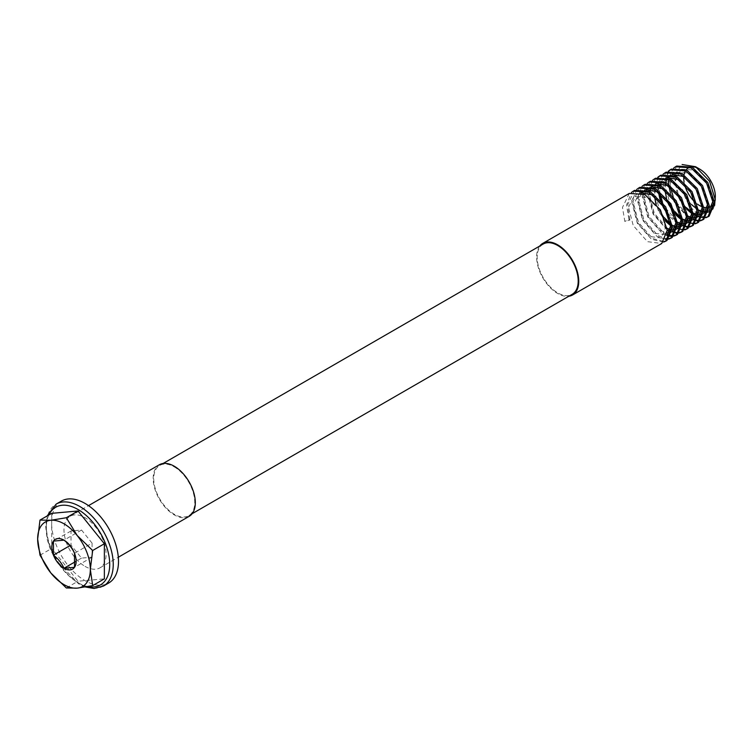 <?xml version="1.0" encoding="UTF-8"?>
<svg xmlns="http://www.w3.org/2000/svg" width="753" height="753" viewBox="0 0 753 753"><rect width="100%" height="100%" fill="white"/><g stroke="black" fill="none" stroke-linecap="round" stroke-linejoin="round"><path stroke-width="0.56" stroke-dasharray="3.77 2.82" d="M705.73 217.749L693.673 214.991M696.309 215.697A29.791 17.206 -120 0 0 698.568 216.6M701.805 217.382A29.791 17.206 -120 0 0 702.7 217.476M705.439 217.391A29.791 17.206 -120 0 0 706.192 217.259M708.507 216.469L709.128 216.139M539.788 246.005A29.791 17.206 -120 0 0 539.28 270.374A29.791 17.206 -120 0 0 557.691 293.501A29.791 17.206 -120 0 0 568.797 296.258M634.563 190.387L627.729 204.402L633.245 225.552L647.486 241.657L661.727 243.511M663.591 242.071L651.543 239.313L637.302 223.208L631.786 202.068L636.718 189.427M639.824 187.346L633 201.362L638.516 222.512L652.747 238.616L664.09 241.534M666.367 240.8L666.989 240.471M668.862 239.03L668.146 239.2M665.539 239.36L656.804 236.273L642.563 220.168L637.057 199.027L641.98 186.386M645.095 184.306L638.271 198.321L643.777 219.471L658.018 235.576L665.906 238.588M668.617 238.607L669.361 238.494M671.638 237.76L672.26 237.43M674.133 235.99L673.417 236.15M670.81 236.32L669.954 236.244M666.838 235.529L662.075 233.232L647.834 217.128L642.318 195.978L647.251 183.346M650.366 181.266L643.533 195.281L649.048 216.431L663.289 232.536L667.026 234.447M670.283 235.407L671.168 235.548M673.888 235.567L674.632 235.454M676.9 234.72L677.521 234.39M679.394 232.95L678.679 233.11M676.072 233.279L669.699 231.5M671.215 230.945L672.288 231.406M675.554 232.366L676.439 232.508M679.15 232.526L679.893 232.413M682.171 231.679L682.792 231.35M684.665 229.91L672.608 227.152M676.486 227.905L677.559 228.366M680.816 229.326L681.7 229.467M684.421 229.486L685.164 229.373M687.442 228.63L688.063 228.31M689.927 226.869L689.221 227.029M686.604 227.199L680.232 225.42M681.747 224.865L682.83 225.326M686.087 226.286L686.971 226.427M689.682 226.446L690.426 226.333M692.704 225.589L693.325 225.269M695.198 223.829L683.14 221.071M687.018 221.824L688.091 222.286M691.348 223.246L692.233 223.387M694.953 223.406L695.697 223.293M697.975 222.549L698.596 222.229M700.469 220.789L699.753 220.949M697.146 221.118L690.774 219.339M692.28 218.775L693.362 219.245M696.619 220.205L697.504 220.337M700.224 220.365L700.968 220.252M703.236 219.509L703.857 219.189M629.292 193.427L622.467 207.442L624.849 221.495L629.913 220.055L628.906 219.151L624.849 221.495M628.906 219.151L626.524 205.108L631.447 192.467M667.337 230.192L653.105 214.087L647.589 192.937L652.512 180.306M655.628 178.226L648.804 192.241L654.31 213.391L668.551 229.496M672.495 227.086L671.177 226.201M665.661 221.316L658.367 211.047L652.851 189.897L657.783 177.266M660.899 175.176L660.306 175.553M658.47 177.068L654.065 189.201L659.581 210.341L664.381 217.711M670.961 224.432L673.822 226.455M677.766 224.046L668.438 215.377M661.275 202.971L659.976 199.319M658.357 191.846L658.188 190.142M658.131 186.528L658.329 184.297M658.499 183.177L663.045 174.225M666.16 172.136L659.336 186.16L659.835 192.984M662.489 202.265L664.852 207.301L679.084 223.415M683.037 221.006L681.719 220.121M676.194 215.236L673.709 212.337M666.546 199.931L663.393 183.817L668.316 171.185M671.431 169.096L670.838 169.472M669.012 170.987L664.598 183.12L670.114 204.261L674.923 211.631M681.503 218.342L684.355 220.375M688.298 217.965L674.17 201.926L670.509 193.229M668.89 185.765L668.73 184.061M668.673 180.447L668.862 178.216M669.04 177.087L673.587 168.145M676.702 166.055L669.869 180.08L670.368 186.904M673.022 196.185L675.385 201.22L689.616 217.325M715.35 196.392A22.345 12.905 60 0 1 715.275 198.105M714.569 201.606A22.345 12.905 60 0 1 713.439 203.988M709.382 207.226A22.345 12.905 60 0 1 708.178 207.536M704.008 207.348A22.345 12.905 60 0 1 702.671 206.962M714.597 205.503L713.053 208.76M708.789 212.017L707.679 212.308M703.999 212.318L702.86 212.073M698.737 210.416L697.24 209.522C690.68 205.07 685.795 198.425 682.566 189.577C684.938 199.14 689.324 206.67 695.716 212.158C700.309 215.866 704.46 217.353 708.187 216.619M697.598 204.251A22.345 12.905 60 0 1 695.725 202.764M684.505 184.184A22.345 12.905 60 0 1 684.044 181.821M683.846 176.174A22.345 12.905 60 0 1 684.072 174.64M685.126 171.496A22.345 12.905 60 0 1 686.209 169.792M689.87 167.26A22.345 12.905 60 0 1 691.762 166.893M697.692 168.079A22.345 12.905 60 0 1 699.546 169.02M686.727 209.155L680.383 200.562A29.791 17.206 -120 0 0 686.491 208.421M692.101 213.25A29.791 17.206 -120 0 0 693.532 214.191M677.126 193.907L674.406 175.27L682.114 164.521M543.186 244.047A29.009 16.745 -120 0 0 538.734 267.296A29.009 16.745 -120 0 0 557.691 292.861A29.009 16.745 -120 0 0 572.195 294.301M174.244 466.869A29.009 16.745 60 0 1 193.192 492.434A29.009 16.745 60 0 1 188.749 515.673A29.009 16.745 60 0 1 174.244 514.243A29.009 16.745 60 0 1 155.287 488.678A29.009 16.745 60 0 1 159.74 465.429A29.009 16.745 60 0 1 174.244 466.869M61.407 501.084A47.298 27.306 -120 0 0 54.15 538.988A47.298 27.306 -120 0 0 85.051 580.667A47.298 27.306 -120 0 0 108.705 583.01M85.051 566.369A29.791 17.206 -120 0 0 99.951 567.847A29.791 17.206 -120 0 0 104.516 543.977A29.791 17.206 -120 0 0 85.051 517.716A29.791 17.206 -120 0 0 70.161 516.238A29.791 17.206 -120 0 0 65.586 540.117A29.791 17.206 -120 0 0 85.051 566.369M189.144 516.351A29.791 17.206 60 0 1 174.244 514.883A29.791 17.206 60 0 1 154.779 488.622A29.791 17.206 60 0 1 159.344 464.752M51.693 513.339L51.693 548.448L78.03 581.212L104.366 578.859M40.003 555.206L51.693 548.448M66.339 587.961L78.03 581.212M92.073 543.129L81.54 530.027L71.008 530.969L71.008 545.012L81.54 558.114L92.073 557.173L92.073 543.129L74.519 553.267M81.54 530.027L63.986 540.165M71.008 530.969L53.454 541.106M92.073 557.173L74.519 567.31M81.54 558.114L75.385 561.672M71.008 545.012L69.813 545.709M682.566 189.577L683.79 192.749M688.553 200.995L691.461 204.487M697.316 209.306L698.709 210.087M702.888 211.527L704.055 211.668M707.914 211.056L709.119 210.388M713.176 200.609L707.359 182.763L694.285 170.037L681.211 169.19L675.403 180.936L678.528 195.789M683.291 204.035L686.19 207.527M692.045 212.346L693.438 213.127M697.626 214.567L698.793 214.709M702.653 214.097L703.857 213.428M707.905 203.649L702.088 185.803L689.014 173.077L675.94 172.23L670.142 183.977L674.622 201.663L686.378 215.142L688.176 216.167M692.355 217.608L693.522 217.749M697.382 217.137L698.586 216.469M702.643 206.689L696.817 188.843L684.854 176.739M672.335 174.517L670.904 175.138M667.807 177.802L667.167 178.715M665.624 182.207L664.918 189.794M666.396 197.568L667.996 201.87M672.758 210.115L675.657 213.607M681.512 218.436L682.905 219.208M686.237 220.469L688.251 220.789M692.111 220.177L693.325 219.509M697.372 209.729L691.555 191.883L679.592 179.779M667.073 177.557L665.407 178.31L660.993 183.487M660.353 185.247L659.647 192.834M661.125 200.609L662.725 204.91M667.487 213.155L677.644 222.248M680.966 223.509L682.99 223.829M686.849 223.217L688.054 222.559M692.101 212.77L686.284 194.923L673.21 182.198L660.136 181.351L654.338 193.097L654.385 195.874M655.863 203.649L658.828 210.784L665.125 219.688M670.979 224.516L672.373 225.288M675.705 226.549L677.719 226.869M681.578 226.258L682.783 225.599M686.84 215.81L681.023 197.964L669.05 185.859M656.541 183.638L652.484 186.339M652.004 186.923L650.62 189.201M649.82 191.328L649.077 196.138L653.557 213.824L665.313 227.312L667.102 228.328M670.434 229.59L672.457 229.91M676.316 229.298L677.521 228.639M681.569 218.859L675.752 201.004L663.788 188.899M651.27 186.678L647.222 189.38M646.733 189.963L643.806 199.178L648.286 216.864L660.042 230.352L667.186 232.95M671.045 232.338L672.25 231.679M676.307 221.9L670.481 204.054L658.517 191.94M645.999 189.718L644.568 190.349M641.471 193.003L638.535 202.218L643.024 219.904L654.781 233.392L666.989 234.72M671.036 224.94L665.219 207.094L653.256 194.989M640.737 192.759L639.071 193.512L633.273 205.258L637.753 222.944L649.51 236.433L661.266 238.042L665.756 227.058L659.948 210.134L646.874 197.408L633.8 196.552L628.002 208.299L629.913 220.055M693.569 214.925L692.252 214.04M103.434 586.05A47.298 27.306 60 0 1 79.79 583.707A47.298 27.306 60 0 1 48.889 542.028A47.298 27.306 60 0 1 56.136 504.124M48.851 514.977A44.813 25.875 -120 0 0 78.03 582.69A44.813 25.875 -120 0 0 87.903 586.568M192.147 513.715L188.749 515.673M85.494 587.011L78.547 583.829L55.138 559.112L50.395 549.37L47.194 539.402L45.622 526.027L47.175 515.946M99.951 567.847L118.315 557.248M70.161 516.238L88.525 505.64M163.137 463.471L159.74 465.429"/><path stroke-width="1.13" d="M673.587 168.145L675.488 166.761L691.038 167.853L706.596 183.195L713.43 203.583L707.914 216.845L705.73 217.749M693.532 214.191A29.791 17.206 -120 0 0 694.285 214.643A29.791 17.206 -120 0 0 696.309 215.697M698.568 216.6A29.791 17.206 -120 0 0 701.805 217.382M702.7 217.476A29.791 17.206 -120 0 0 705.439 217.391M706.192 217.259A29.791 17.206 -120 0 0 708.187 216.619L708.507 216.469M707.914 216.845L709.128 216.149L714.644 202.886L707.811 182.499L692.252 167.157L676.702 166.055L675.488 166.761M568.797 296.258A29.791 17.206 -120 0 0 572.581 294.978A29.791 17.206 -120 0 0 577.156 271.099A29.791 17.206 -120 0 0 557.691 244.847A29.791 17.206 -120 0 0 542.791 243.37A29.791 17.206 -120 0 0 539.788 246.005M572.581 294.978L661.727 243.511L667.233 230.249L660.409 209.871L644.85 194.519L629.292 193.427L542.791 243.37M631.447 192.467L633.348 191.083L648.907 192.184L664.457 207.527L671.29 227.914L665.774 241.167L663.591 242.071M664.09 241.534L666.367 240.8M665.774 241.167L666.989 240.471L672.504 227.208L665.671 206.83L650.121 191.478L634.563 190.387L633.348 191.083M636.718 189.427L638.619 188.043L654.169 189.144L669.728 204.487L676.561 224.874L671.045 238.127L668.862 239.03M668.146 239.2L665.539 239.36M665.906 238.588L668.617 238.607M669.361 238.494L671.638 237.76M671.045 238.127L672.26 237.43L677.766 224.168L670.942 203.79L655.383 188.438L639.824 187.346L638.619 188.043M641.98 186.386L643.881 185.003L659.44 186.095L674.999 201.446L681.823 221.834L676.316 235.087L674.133 235.99M673.417 236.15L670.81 236.32M669.954 236.244L666.838 235.529M667.026 234.447L670.283 235.407M671.168 235.548L673.888 235.567M674.632 235.454L676.9 234.72M676.316 235.087L677.521 234.39L683.037 221.128L676.203 200.75L660.654 185.398L645.095 184.306L643.881 185.003M647.251 183.346L649.152 181.962L664.711 183.054L680.26 198.406L687.094 218.794L681.578 232.046L679.394 232.95M678.679 233.11L676.072 233.279M669.699 231.5L667.337 230.192M668.551 229.496L671.215 230.945M672.288 231.406L675.554 232.366M676.439 232.508L679.15 232.526M679.893 232.413L682.171 231.679M681.578 232.046L682.792 231.35L688.308 218.088L681.474 197.7L665.916 182.358L650.366 181.266L649.152 181.962M652.512 180.306L654.413 178.922L669.972 180.014L685.531 195.366L692.355 215.744L686.849 229.006L684.665 229.91M673.822 226.455L676.486 227.905M677.559 228.366L680.816 229.326M681.7 229.467L684.421 229.486M685.164 229.373L687.442 228.63M686.849 229.006L688.063 228.31L693.569 215.047L686.745 194.66L671.187 179.318L655.628 178.226L654.413 178.922M657.783 177.266L659.684 175.882L675.243 176.974L690.793 192.326L697.626 212.704L692.111 225.966L689.927 226.869M689.221 227.029L686.604 227.199M680.232 225.42L677.766 224.046M679.084 223.415L681.747 224.865M682.83 225.326L686.087 226.286M686.971 226.427L689.682 226.446M690.426 226.333L692.704 225.589M692.111 225.966L693.325 225.269L698.84 212.007L692.007 191.62L676.458 176.277L660.899 175.176L659.684 175.882M663.045 174.225L664.955 172.842L680.505 173.934L696.064 189.285L702.897 209.663L697.382 222.926L695.198 223.829M684.355 220.375L687.018 221.824M688.091 222.286L691.348 223.246M692.233 223.387L694.953 223.406M695.697 223.293L697.975 222.549M697.382 222.926L698.596 222.229L704.102 208.967L697.278 188.579L681.719 173.237L666.16 172.136L664.955 172.842M668.316 171.185L670.217 169.802L685.776 170.893L701.335 186.245L708.159 206.623L702.643 219.885L700.469 220.789M699.753 220.949L697.146 221.118M690.774 219.339L688.298 217.965M689.616 217.325L692.28 218.775M693.362 219.245L696.619 220.205M697.504 220.337L700.224 220.365M700.968 220.252L703.236 219.509M702.643 219.885L703.857 219.189L709.373 205.927L702.54 185.539L686.99 170.197L671.431 169.096L670.217 169.802M671.177 226.201L665.661 221.316M660.306 175.553L658.47 177.068M664.381 217.711L670.961 224.432M668.438 215.377L663.638 208.007L661.275 202.971M659.976 199.319L658.357 191.846M658.188 190.142L658.131 186.528M658.329 184.297L658.499 183.177M659.835 192.984L662.489 202.265M681.719 220.121L676.194 215.236M673.709 212.337L668.899 204.967L666.546 199.931M670.838 169.472L669.012 170.987M674.923 211.631L681.503 218.342M670.509 193.229L668.89 185.765M668.73 184.061L668.673 180.447M668.862 178.216L669.04 177.087M670.368 186.904L673.022 196.185M682.114 164.521L695.565 166.724L699.546 169.02A22.345 12.905 60 0 1 715.35 196.392L714.597 205.503M715.275 198.105A22.345 12.905 60 0 1 714.569 201.606M713.439 203.988A22.345 12.905 60 0 1 709.382 207.226M708.178 207.536A22.345 12.905 60 0 1 704.008 207.348M702.671 206.962A22.345 12.905 60 0 1 699.546 205.513A22.345 12.905 60 0 1 697.598 204.251M695.565 166.724L709.561 181.219L715.35 200.025M713.053 208.76L708.789 212.017M707.679 212.308L703.999 212.318M702.86 212.073L698.737 210.416M695.725 202.764A22.345 12.905 60 0 1 684.505 184.184M684.044 181.821A22.345 12.905 60 0 1 683.846 176.174M684.072 174.64A22.345 12.905 60 0 1 685.126 171.496M686.209 169.792A22.345 12.905 60 0 1 689.87 167.26M691.762 166.893A22.345 12.905 60 0 1 697.692 168.079M686.491 208.421A29.791 17.206 -120 0 0 692.101 213.25M680.383 200.562L677.126 193.907M192.147 513.715L572.195 294.301A29.009 16.745 -120 0 0 576.638 271.052A29.009 16.745 -120 0 0 557.691 245.487A29.009 16.745 -120 0 0 543.186 244.047L163.137 463.471M92.675 585.608L90.322 569.409A37.245 21.508 -120 0 1 77.154 588.149A37.245 21.508 60 0 1 63.986 584.62A37.245 21.508 60 0 1 50.818 572.939L66.339 587.961L77.154 588.149L92.675 585.608L104.366 578.859L104.366 543.751L78.03 510.986L51.693 513.339L40.003 520.088L37.65 539.007L40.003 555.206L50.818 572.939A37.245 21.508 60 0 1 37.65 539.007A37.245 21.508 60 0 1 50.818 520.267L40.003 520.088M103.434 586.05L108.705 583.01A47.298 27.306 -120 0 0 115.953 545.106A47.298 27.306 -120 0 0 85.051 503.428A47.298 27.306 -120 0 0 61.407 501.084L56.136 504.124A47.298 27.306 60 0 1 79.79 506.468A47.298 27.306 60 0 1 110.691 548.146A47.298 27.306 60 0 1 103.434 586.05L94.087 588.479L85.494 587.011M88.525 505.64L159.344 464.752A29.791 17.206 60 0 1 174.244 466.22A29.791 17.206 60 0 1 193.709 492.481A29.791 17.206 60 0 1 189.144 516.351L118.315 557.248M66.339 517.735L50.818 520.267A37.245 21.508 60 0 1 77.154 535.477A37.245 21.508 60 0 1 90.322 569.409L92.675 550.499L77.154 535.477L66.339 517.735L78.03 510.986M92.675 550.499L104.366 543.751M53.454 541.106A17.206 9.93 60 0 1 63.986 540.165A17.206 9.93 60 0 1 74.519 553.267A17.206 9.93 60 0 1 74.519 567.31L74.519 553.267C72.25 548.193 68.739 543.826 63.986 540.165L53.454 541.106L53.454 555.149A17.206 9.93 60 0 1 53.454 541.106M63.986 568.251A17.206 9.93 -120 0 0 74.519 567.31L63.986 568.251A17.206 9.93 60 0 1 53.454 555.149C58.188 558.792 61.699 563.159 63.986 568.251L75.385 561.672M69.813 545.709L53.454 555.149M683.79 192.749L688.553 200.995M691.461 204.487L697.316 209.306M698.709 210.087L702.888 211.527M704.055 211.668L707.914 211.056M709.119 210.388L713.176 200.609M678.528 195.789L683.291 204.035M686.19 207.527L692.045 212.346M693.438 213.127L697.626 214.567M698.793 214.709L702.653 214.097M703.857 213.428L707.905 203.649M688.176 216.167L692.355 217.608M693.522 217.749L697.382 217.137M698.586 216.469L702.643 206.689M684.854 176.739L672.335 174.517M670.904 175.138L667.807 177.802M667.167 178.715L665.624 182.207M664.918 189.794L666.396 197.568M667.996 201.87L672.758 210.115M675.657 213.607L681.512 218.436M682.905 219.208L686.237 220.469M688.251 220.789L692.111 220.177M693.325 219.509L697.372 209.729M679.592 179.779L667.073 177.557M660.993 183.487L660.353 185.247M659.647 192.834L661.125 200.609M662.725 204.91L667.487 213.155M677.644 222.248L680.966 223.509M682.99 223.829L686.849 223.217M688.054 222.559L692.101 212.77M654.385 195.874L655.863 203.649M665.125 219.688L670.979 224.516M672.373 225.288L675.705 226.549M677.719 226.869L681.578 226.258M682.783 225.599L686.84 215.81M669.05 185.859L656.541 183.638M652.484 186.339L652.004 186.923M650.62 189.201L649.82 191.328M667.102 228.328L670.434 229.59M672.457 229.91L676.316 229.298M677.521 228.639L681.569 218.859M663.788 188.899L651.27 186.678M647.222 189.38L646.733 189.963M667.186 232.95L671.045 232.338M672.25 231.679L676.307 221.9M658.517 191.94L645.999 189.718M644.568 190.349L641.471 193.003M666.989 234.72L671.036 224.94M653.256 194.989L640.737 192.759M692.252 214.04L686.727 209.155M87.903 586.568A44.813 25.875 -120 0 0 109.326 558.397A44.813 25.875 -120 0 0 78.03 509.508A44.813 25.875 -120 0 0 48.851 514.977M56.136 504.124L47.175 515.946"/></g></svg>
